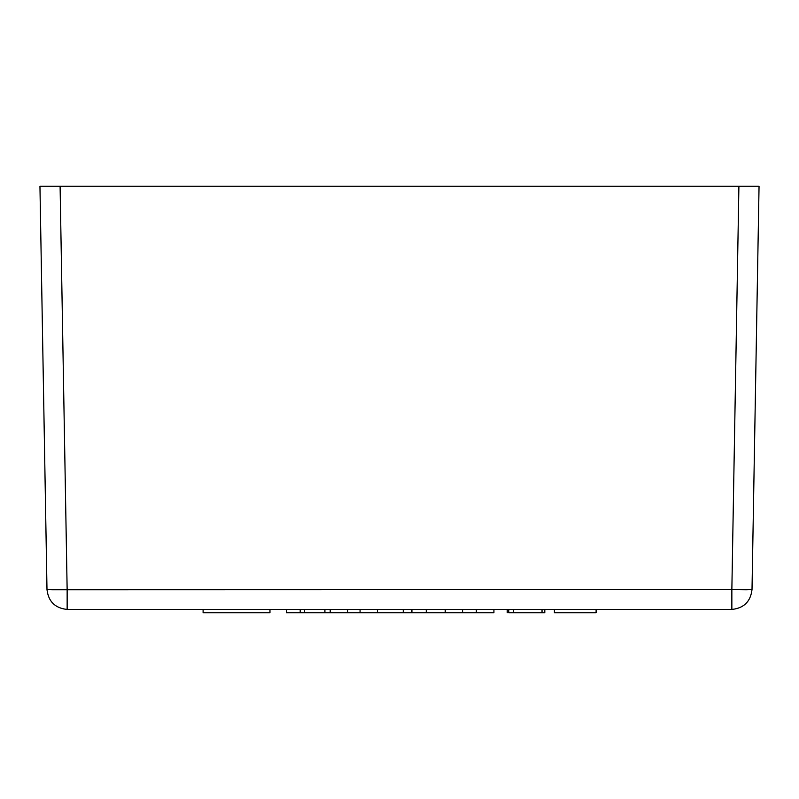 <?xml version="1.0" encoding="UTF-8"?>
<svg xmlns="http://www.w3.org/2000/svg" width="799" height="799" viewBox="0 0 799 799"><rect width="100%" height="100%" fill="white"/><g stroke="black" fill="none" stroke-linecap="round" stroke-linejoin="round"><path stroke-width="1.2" d="M731.854 609.427L67.146 609.427C55.151 608.199 48.429 601.597 46.991 589.622L39.95 186.217L46.991 589.622L52.894 589.772L731.854 589.622L738.905 186.217L39.95 186.217L60.095 186.217L67.146 589.622L60.095 186.217L738.905 186.217L731.854 589.622L746.106 589.772L752.009 589.622L759.05 186.217L738.905 186.217L759.05 186.217L752.009 589.622L731.854 589.622L731.854 609.427C743.849 608.199 750.571 601.597 752.009 589.622C750.561 601.607 743.839 608.209 731.854 609.427L67.146 609.427L67.146 589.622L46.991 589.622C48.439 601.607 55.161 608.209 67.146 609.427L67.146 589.622L731.854 589.622L731.854 609.427M203.106 612.783L203.106 609.427L203.106 612.783L269.972 612.783L269.972 609.427L269.972 612.783L203.106 612.783M286.461 612.783L286.461 609.427L286.461 612.783L308.754 612.783L300.204 612.783L300.204 609.427L300.204 612.783L286.461 612.783M328.749 612.783L370.446 612.783M370.386 612.783L328.788 612.783M489.827 612.783L483.715 612.783L489.827 612.783M462.651 612.783L441.268 612.783L462.651 612.783M435.165 612.783L441.268 612.783L435.165 612.783M507.225 612.783L507.225 609.427L507.225 612.783M542.032 609.427L542.032 612.783L542.032 609.427M513.637 609.427L513.637 612.783L542.032 612.783L513.637 612.783L513.637 609.427M508.753 609.427L508.753 612.783L513.637 612.783L508.753 612.783L508.753 609.427M544.758 612.783L541.273 612.783M554.396 609.427L554.396 612.783L596.104 612.783L596.104 609.427M596.034 612.783L554.436 612.783M476.364 612.783L493.922 612.783L493.922 609.427L493.922 612.783L476.364 612.783L476.364 609.427L476.364 612.783L445.223 612.783L467.145 612.783M445.223 609.427L445.223 612.783L426.257 612.783L445.223 612.783L445.223 609.427M462.581 609.427L462.581 612.783L462.581 609.427M426.257 609.427L426.257 612.783L411.924 612.783L426.257 612.783L426.257 609.427M411.924 609.427L411.924 612.783L403.245 612.783L411.924 612.783L411.924 609.427M403.245 609.427L403.245 612.783L377.438 612.783L403.245 612.783L403.245 609.427M377.438 609.427L377.438 612.783L360.069 612.783L377.438 612.783L377.438 609.427M360.069 609.427L360.069 612.783L347.575 612.783L360.069 612.783L360.069 609.427M347.575 609.427L347.575 612.783L330.217 612.783L347.575 612.783L347.575 609.427M330.217 609.427L330.217 612.783L324.913 612.783L330.217 612.783L330.217 609.427M304.559 609.427L304.559 612.783L324.913 612.783L304.559 612.783L304.559 609.427M324.913 609.427L324.913 612.783L324.913 609.427M544.798 612.783L544.798 609.427"/></g></svg>
